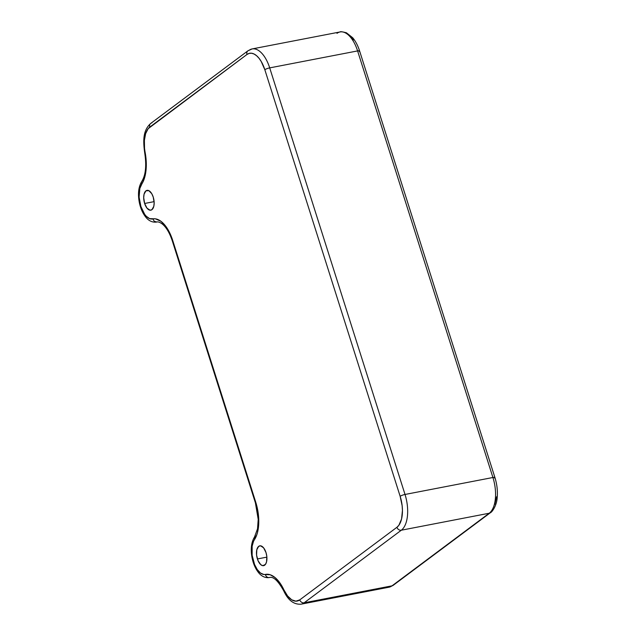 <?xml version="1.0" encoding="UTF-8"?>
<svg xmlns="http://www.w3.org/2000/svg" width="636" height="636" viewBox="0 0 636 636"><rect width="100%" height="100%" fill="white"/><g stroke="black" fill="none" stroke-linecap="round" stroke-linejoin="round"><path stroke-width="0.95" d="M144.634 203.472A10.089 4.961 79.1 0 1 147.019 190.363A10.089 4.961 79.1 0 1 153.228 197.057L151.758 193.694L148.832 190.649L145.946 190.848L144.062 194.219L143.704 197.701L144.634 203.472L147.019 208.171L150.048 210.198L151.924 209.689L153.801 206.318L154.166 202.828L153.228 197.057A10.089 4.961 79.1 0 1 150.843 210.174A10.089 4.961 79.1 0 1 144.634 203.472L154.111 201.644L144.634 203.472M257.405 558.957A10.089 4.961 79.1 0 1 259.782 545.839A10.089 4.961 79.1 0 1 265.991 552.541L263.606 547.842L260.585 545.815L258.709 546.324L256.825 549.695L256.586 555.109L258.065 560.729L260.776 564.681L262.819 565.682L265.466 564.363L266.571 561.795L266.81 556.389L265.991 552.541A10.089 4.961 79.1 0 1 263.614 565.658A10.089 4.961 79.1 0 1 257.405 558.957L266.882 557.128L257.405 558.957M393.231 585.295A3.808 3.228 -126.8 0 1 392.038 585.828L304.143 602.801L401.324 530.209L489.219 513.236A28.556 14.04 -100.9 0 0 492.924 477.501L405.021 494.466A28.556 14.04 79.1 0 1 401.324 530.209L489.219 513.236L392.038 585.828A3.808 3.228 53.2 0 0 393.191 585.327L388.994 587.211A28.556 14.04 -100.9 0 0 392.038 585.828L304.143 602.801A3.808 3.228 -126.8 0 1 299.755 599.875A24.748 12.171 79.1 0 1 283.958 589.954A3.808 1.518 154.9 0 0 283.775 590.955A3.808 1.518 -25.1 0 1 283.958 589.954L279.832 582.815L275.118 577.615L270.181 574.745L263.789 574.483L260.458 573.004L257.27 569.554L254.583 564.522L252.15 555.323L252.134 546.229L253.502 541.379L256.228 536.331L257.508 532.459L258.749 523.197L258.152 512.759L255.775 502.305L170.909 235.519L166.409 227.163L161.083 221.392L155.518 218.856L149.595 218.617L146.272 216.256L144.706 214.364L140.898 206.525L139.117 197.104L139.833 188.487L144.42 178.303L145.994 170.567L146.232 161.671L144.531 148.236L144.388 140.405L145.636 133.647L148.14 128.703L246.959 54.489L249.153 53.4L251.554 53.233L254.05 54.012L256.554 55.69L258.979 58.218L261.221 61.485L264.83 69.722L400.147 496.303L402.151 505.747L402.445 510.47L401.555 519.016L398.851 525.304L396.936 527.284L299.755 599.875L295.923 601.171L291.701 599.812L287.567 595.932L283.958 589.954A34.638 17.029 -100.9 0 0 265.387 574.427A19.04 9.357 79.1 0 1 253.525 561.596A19.04 9.357 79.1 0 1 254.551 539.543A32.364 15.916 -100.9 0 0 255.775 502.305L172.69 240.392A32.364 15.916 -100.9 0 0 152.831 218.895A19.04 9.357 79.1 0 1 140.898 206.525A19.04 9.357 79.1 0 1 141.629 184.289A3.808 2.973 -146 0 1 141.717 181.546A3.808 2.973 34 0 0 141.629 184.289A34.638 17.029 -100.9 0 0 145.119 152.282L144.634 152.362L145.119 152.258M350.969 37.468L353.385 39.989M496.652 496.724L494.824 504.284M336.985 33.342A28.556 14.04 79.1 0 1 340.236 31.927A28.556 14.04 79.1 0 1 357.599 50.92L492.924 477.501L405.021 494.466L269.704 67.885L357.599 50.92A28.556 14.04 -100.9 0 0 340.029 31.959L252.134 48.924A28.556 14.04 79.1 0 1 269.704 67.885L357.599 50.92A3.808 0.771 -17.6 0 1 359.61 50.967A3.808 0.771 -17.6 0 1 359.237 51.5M249.089 50.308A28.556 14.04 79.1 0 1 252.134 48.924L247.937 50.808A3.808 3.228 -126.8 0 1 249.089 50.308M156.838 221.996L154.317 221.352L156.798 222.004A22.848 11.233 79.1 0 1 156.52 222.067L157.036 221.972M300.963 604.2A28.556 14.04 -100.9 0 0 304.143 602.801A28.556 14.04 79.1 0 1 301.098 604.176C293.872 604.701 288.092 600.289 283.767 590.939C278.178 580.875 273.432 576.391 269.513 577.504A30.83 15.161 79.1 0 0 269.386 577.528A3.808 3.315 -102 0 1 265.387 574.427A3.808 3.315 78 0 0 269.386 577.528L269.386 577.528A22.848 11.233 79.1 0 1 269.282 577.552C263.829 578.315 260.037 574.578 258.542 572.615C255.394 568.663 253.215 563.655 252.023 557.589C250.449 548.979 251.339 542.023 254.686 536.728M154.317 221.352L152.831 218.895L154.317 221.352M255.998 503.036L255.998 503.036A3.808 0.771 162.4 0 1 255.402 502.838A3.808 0.771 -17.6 0 1 255.775 502.305A3.808 0.771 162.4 0 0 255.402 502.838L172.316 240.909A3.808 0.771 -17.6 0 1 172.69 240.392A3.808 0.771 162.4 0 0 172.316 240.909C169.597 232.816 166.227 227.155 162.204 223.936C159.882 222.266 158.086 221.622 156.798 222.004M156.52 222.067C150.748 222.767 147.202 218.951 145.771 217.122C142.647 213.203 140.476 208.234 139.276 202.216C137.71 193.749 138.521 186.857 141.725 181.53C145.724 175.131 146.693 165.408 144.634 152.362L145.119 152.282A24.748 12.171 79.1 0 1 149.778 127.081A3.808 3.228 -126.8 0 1 150.716 123.432A3.808 3.228 -126.8 0 1 151.909 122.899M254.631 536.816L254.551 539.543L254.48 537.094L257.524 528.826L258.208 519.374L255.402 502.83M247.897 50.84A3.808 3.228 53.2 0 0 246.959 54.489A3.808 3.228 -126.8 0 1 247.937 50.808L150.756 123.4A3.808 3.228 53.2 0 0 149.778 127.081L246.959 54.489A24.748 12.171 79.1 0 1 264.83 69.722A3.808 0.771 -17.6 0 1 269.704 67.885A28.556 14.04 -100.9 0 0 252.341 48.893M254.48 537.094L256.348 535.711M405.021 494.466L269.704 67.885A3.808 0.771 162.4 0 0 264.83 69.722L400.147 496.303A3.808 0.771 -17.6 0 1 405.021 494.466A3.808 0.771 162.4 0 0 400.147 496.303A24.748 12.171 79.1 0 1 396.936 527.284A3.808 3.228 53.2 0 0 401.324 530.209A28.556 14.04 -100.9 0 0 405.021 494.466M396.936 527.284L299.755 599.875A3.808 3.228 53.2 0 0 304.143 602.801L401.324 530.209A3.808 3.228 -126.8 0 1 396.936 527.284M393.191 585.327L490.372 512.735A3.808 3.228 -126.8 0 1 489.219 513.236L392.038 585.828A28.556 14.04 79.1 0 1 388.866 587.235M340.029 31.959C340.196 31.442 342.327 31.721 346.429 32.786L352.694 37.747C355.619 41.261 357.925 45.673 359.61 50.975A3.808 0.771 162.4 0 0 357.599 50.92L492.924 477.501A3.808 0.771 -17.6 0 1 494.927 477.557A3.808 0.771 162.4 0 0 492.924 477.501A28.556 14.04 79.1 0 1 489.219 513.236A3.808 3.228 53.2 0 0 490.412 512.703M490.372 512.735C491.803 512.385 496.796 505.787 497.209 497.463C497.781 490.92 497.018 484.282 494.927 477.557A3.808 0.771 -17.6 0 1 494.554 478.081M388.994 587.211L301.098 604.176M144.634 152.362C143.052 140.484 142.949 130.324 150.756 123.4M359.61 50.975L494.927 477.557"/></g></svg>
